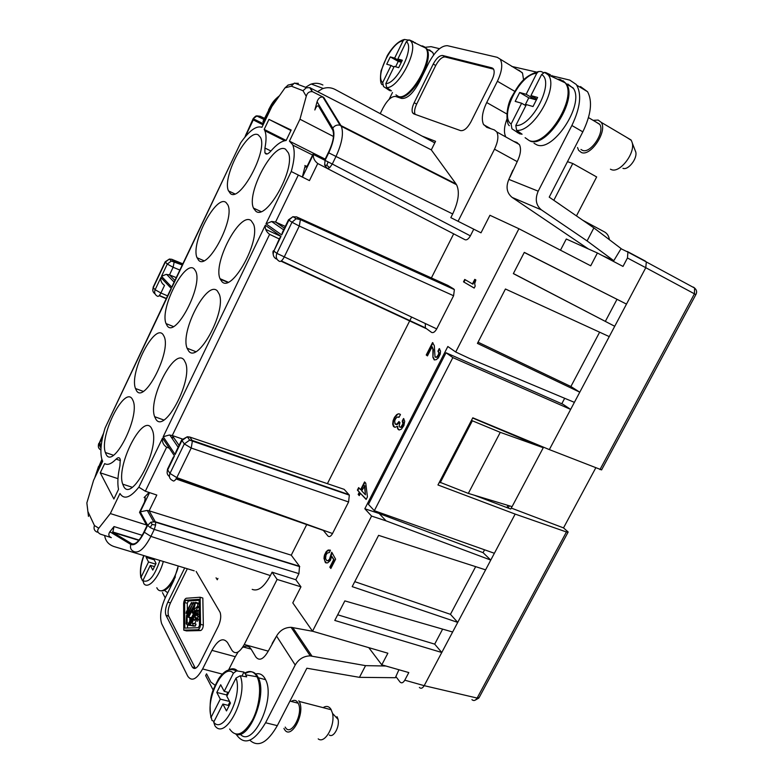 <?xml version="1.0" encoding="UTF-8"?>
<svg xmlns="http://www.w3.org/2000/svg" width="783" height="783" viewBox="0 0 783 783"><rect width="100%" height="100%" fill="white"/><g stroke="black" fill="none" stroke-linecap="round" stroke-linejoin="round"><path stroke-width="1.17" d="M282.487 232.208L281.714 234.92L288.878 220.15L292 222.235L276.879 253.369C275.547 256.883 276.379 259.525 279.355 261.316C280.696 261.894 282.281 260.524 284.102 257.225L299.282 226.052L453.592 295.749L436.708 328.909L276.879 253.369L273.864 251.098L280.999 236.388L265.31 225.25C264.86 228.793 266.289 231.827 269.616 234.352L279.228 238.932M524.248 252.459L626.488 304.098L645.779 267.698L627.447 257.989L623.004 266.416L597.409 252.997L590.705 265.799L518.923 228.744L455.716 352.007L447.827 346.507L364.829 508.754L371.573 516.085L312.534 631.215L292.793 602.881L300.956 586.829L295.827 579.743L298.93 573.626L299.517 566.275L155.367 521.801L150.953 522.173L147.664 525.305L144.307 532.225C139.247 541.934 134.745 546.005 130.79 544.43L109.865 531.765C108.103 534.476 108.602 536.433 111.352 537.657L100.351 534.123C97.444 532.548 96.926 530.571 98.795 528.202L94.44 525.53C93.431 528.701 94.361 530.923 97.249 532.195M518.923 228.744L489.933 215.276L481.007 232.825L450.822 217.645L481.007 232.825M329.692 167.66L332.295 164.029L313.366 154.466C312.994 157.892 314.453 160.906 317.741 163.52L327.372 168.521L329.692 167.66L326.863 165.321L324.622 165.066L327.372 168.521L465.112 239.755C466.844 240.254 468.586 238.952 470.368 235.859L473.735 229.213M431.394 277.936L453.68 233.843M296.424 216.813L447.445 285.218M447.768 285.355L453.69 288.927L299.938 219.005L296.16 218.731L292 222.235L299.282 226.052L300.398 219.612L296.767 216.95L292.754 216.744L288.878 220.15L288.496 219.817L293.018 216.666L296.16 218.731L300.398 219.612L454.306 289.573M453.592 295.749L454.365 289.69L453.69 288.927M425.306 323.555L425.365 327.881L431.58 332.403C433.234 333.127 434.947 331.963 436.708 328.909M411.594 317.105L327.402 483.669M344.168 489.346L189.789 437.051L192.422 440.839L191.209 448.042L348.592 501.972L349.335 495.081L344.168 489.346L342.797 488.886M348.592 501.972L332.521 533.526L176.801 477.62L169.97 473.441L167.689 469.878L174.462 455.912L173.239 457.36M176.048 478.942L323.32 530.394L327.979 536.042C329.349 537.226 330.866 536.394 332.521 533.526M98.795 528.202L110.325 513.56L119.965 493.525C123.998 499.926 130.291 497.812 138.836 487.183L145.335 491.215L156.806 495.042L149.142 510.829L291.256 555.186L306.858 524.316M291.256 555.186L299.517 566.275M326.237 551.594L328.194 550.018L330.416 550.214L329.379 552.583L327.343 552.984L326.002 554.961L325.552 558.445L326.648 560.55L327.92 560.677L329.457 559.297L331.738 552.211L335.604 559.199L330.857 568.478L329.829 567.166L333.636 559.718L331.708 556.214L330.377 560.462L327.627 562.899L325.395 562.664L323.976 558.289L324.524 554.941L326.237 551.594L329.986 550.058M360.425 493.349L359.26 495.619L358.183 494.455L359.338 492.184L357.391 490.109L358.663 487.613L360.611 489.678L364.565 481.936L365.769 483.199L367.433 496.911L366.141 499.446L360.425 493.349L366.248 499.231M403.881 425.609L401.376 429.162L399.232 429.975L397.578 428.507L397.353 426.275L395.121 427.312L393.487 426.529L392.684 424.132L393.056 420.774L394.466 417.339L396.697 414.618L398.811 413.776L400.456 414.54L399.027 417.319L397.157 417.016L395.63 418.69L394.681 420.872L395.024 423.857L396.893 424.171L398.899 421.567L399.966 422.507L399.124 426.158L399.829 427.117L400.896 427.048L402.922 423.76L402.217 421.107L403.529 418.543L404.713 421.264L403.881 425.609M432.901 357.302L432.911 349.551L432.128 346.742L427.459 355.903L426.236 355.002L432.559 342.572L434.34 345.753L435.005 356.891L436.64 357.097L438.353 354.758L438.823 352.82L437.912 351.205L439.243 348.592L440.545 351.136L440.222 354.161L438.284 357.968L436.18 359.691L434.183 359.867L432.901 357.302L433.371 349.756L432.128 346.742M463.507 281.841L464.72 279.453L472.443 283.926L474.782 279.345L475.868 279.962L474.684 283.652L475.173 286.128L474.185 288.066L463.507 281.841L474.204 288.027M306.251 96.299C307.151 92.923 309.177 91.386 312.329 91.67L310.636 87.999L309.706 87.637L306.241 87.823L303.001 90.711L306.251 96.299L299.958 119.231L289.426 141.136L292.597 144.601C295.122 150.316 294.672 159.292 291.237 171.526L265.995 223.83L271.711 221.481L275.567 222.049L285.296 226.414M238.169 651.945L235.282 656.702L211.929 650.36C217.938 639.701 223.135 637.117 227.54 642.608L232.022 650.438C235.409 654.754 239.49 652.768 244.267 644.487L277.123 579.44L272.073 572.197L295.827 579.743M298.93 573.626L154.271 529.455L155.602 525.07L155.523 522.163L149.142 510.829L147.087 510.428L140.235 511.847L149.553 492.624M272.073 572.197L270.37 575.583L150.894 536.384L144.307 532.225M169.314 448.209L166.632 447.21C163.285 444.959 161.924 441.915 162.551 438.089L174.462 455.912M309.451 180.599L291.247 171.526L309.451 180.599L317.741 163.52M455.716 352.007L469.634 358.526L574.389 402.354L579.782 392.185L477.424 343.394L505.436 289.005L609.252 336.602L614.724 326.276L513.354 273.619L524.297 252.371L626.488 304.098L614.724 326.276L513.394 273.541M332.501 129.684L318.456 105.999C317.281 105.451 316.078 106.782 314.844 109.982L317.076 101.77L332.765 128.148C335.153 133.433 333.812 141.664 328.733 152.832L335.985 156.463L332.295 164.029L470.368 235.859M312.985 91.934L323.741 97.405L340.938 125.583L340.057 125.231L341.339 126.337C343.806 133.179 342.024 143.23 335.985 156.463L452.682 213.955L450.822 217.645M302.375 176.978L304.92 166.75C305.664 167.611 306.701 166.848 308.032 164.459L313.474 153.233L325.17 159.125L328.977 151.285C333.166 142.154 334.449 135.156 332.824 130.311M313.474 153.233L289.426 141.136M478.051 342.191L570.895 386.518L579.782 392.185L609.252 336.602M599.621 332.198L570.895 386.518M627.447 257.989L627.927 252.097L621.017 248.73M694.521 287.997L693.454 287.116L694.599 288.036L694.443 293.821L645.779 267.698L646.308 262.002L645.251 261.042L627.281 251.46M303.001 90.711L291.374 86.179L285.032 87.843L271.818 106.596L261.943 127.296C256.335 125.407 249.209 130.634 240.577 142.976M167.552 295.866L160.916 292.999L164.508 285.423C161.552 283.289 160.349 280.657 160.906 277.515L171.36 288.594L105.03 428.154C100.978 441.524 99.911 451.86 101.839 459.171L102.681 461.236L93.598 480.273L86.854 502.94L88.479 516.428M163.079 334.605C154.721 322.723 129.459 371.827 135.342 388.133L136.408 390.511C144.013 404.782 171.379 352.096 164.205 336.621L163.079 334.605M258.302 134.93C247.976 128.06 222.284 175.969 228.284 190.416L230.368 193.518C240.009 202.758 268.168 150.561 260.426 137.328L258.302 134.93M268.961 119.378L264.174 129.41L264.82 130.644C266.396 134.49 266.435 140.294 264.938 148.036L264.869 152.587C265.829 154.907 267.786 154.447 270.742 151.197C276.497 144.512 281.626 140.95 286.128 140.509L291.168 130.017L268.961 119.378L290.924 130.526M100.263 472.815L113.887 498.996L118.517 489.365C117.303 483.307 117.773 475.487 119.907 465.914L120.269 459.572C119.593 457.233 118.204 457.086 116.099 459.132C111.392 463.928 107.584 465.405 104.677 463.575L100.263 472.815L117.969 478.667M155.788 419.022C164.068 434.516 192.706 381.536 185.708 363.195L184.132 360.082C174.58 346.703 147.39 399.751 154.76 416.947L155.788 419.022M251.177 220.669C240.058 211.028 212.408 263.538 220.189 279.032L221.883 281.577C231.592 293.361 260.719 241.193 253.575 224.281L251.177 220.669M194.321 269.088C185.317 258.889 159.947 307.474 165.869 323.164L167.249 325.865C175.529 338.462 203.12 286.02 195.75 271.3L194.321 269.088M123.538 486.086C131.104 503.459 159.575 449.843 152.636 430.816L151.422 428.095C142.643 412.847 115.63 466.306 122.794 484.354L123.538 486.086M106.048 454.169C112.977 470.123 140.137 417.094 133.159 400.886L132.307 399.115C124.595 385.549 99.421 435.289 105.265 452.183L106.048 454.169M285.541 149.21C273.629 141.449 245.715 193.832 253.682 208.464L255.757 211.136C266.181 221.08 295.612 169.108 288.408 152.92L285.541 149.21M188.566 350.862C197.551 364.496 226.414 311.996 219.348 294.359L217.38 290.953C207.045 279.443 179.64 332.178 187.225 348.513L188.566 350.862M198.559 260.201C207.515 271.124 235.38 218.849 227.824 204.872L226.062 202.533C216.392 194.008 190.876 242.192 196.846 257.274L198.559 260.201M176.224 277.622L169.51 274.882L166.133 274.402L161.484 276.301L171.947 287.341L172.348 285.815M171.36 288.594L170.586 289.524M105.02 428.144L170.449 289.779M149.083 492.468L144.111 497.538L145.295 497.782L144.532 502.011L139.531 512.346L146.94 525.804L143.455 532.969C139.031 541.474 135.087 545.037 131.622 543.656L112.83 532.342L114.015 526.558L109.865 531.765M110.325 513.56L146.48 524.972M291.374 86.179L294.202 83.223L298.343 83.35L296.483 83.84M176.077 451.517L175.138 454.522L163.207 436.738L169.285 435.025L172.28 435.524L269.616 234.352M279.502 238.355L280.999 236.388M159.164 295.661L166.221 298.666M246.958 134.784L246.351 134.47L253.281 119.907L262.354 124.419L269.773 108.857L270.546 109.258M277.231 98.922C274.598 100.782 272.112 104.09 269.773 108.857M277.945 97.895C274.755 100.097 271.74 104.1 268.882 109.904L263.098 121.267M246.351 134.47L246.968 134.774M309.794 87.686L431.296 149.886L456.049 183.936L340.938 125.583M422.135 136.115L435.563 141.322L431.296 149.886M379.178 513.521L483.052 552.651L490.775 560.08L386.048 520.861L379.178 513.521L364.829 508.754M564.68 398.293L561.783 403.774M539.673 445.586L539.399 446.095M508.04 505.417L506.895 507.57M484.569 549.803L483.052 552.651M439.449 482.064L468.322 493.407L500.268 432.343L543.265 447.719L472.678 418.034M500.268 432.343L472.355 420.784L440.193 482.749M472.355 420.784L471.572 420.168M468.322 493.407L512.082 506.64L543.265 447.719M292.754 84.182L288.193 85.004L285.032 87.843M380.235 113.643L382.867 108.269C387.321 100.009 391.588 96.074 395.699 96.466L401.454 98.413C407.072 99.02 413.023 93.578 419.306 82.117L428.781 62.875C435.045 51.326 441.26 45.59 447.416 45.688L497.225 57.316L522.232 72.653M277.123 579.44L300.956 586.829M95.614 476.054L102.221 460.257M101.095 446.77L99.363 443.599L101.369 444.284M182.341 264.762L174.032 261.316L171.418 260.993L167.288 264.047L161.484 276.301M171.565 259.212L182.791 263.802M220.268 279.208L227.775 282.301M102.054 459.817L98.619 467.03L95.232 476.867M99.363 443.599L102.808 436.356M155.602 525.07L152.108 524.463L150.17 527.546L154.271 529.455L150.894 536.384C144.522 548.531 138.855 553.581 133.913 551.545C130.918 550.224 129.88 547.855 130.79 544.43M152.108 524.463L150.953 522.173M175.138 454.522L181.94 440.516L184.318 443.902L189.623 440.154L192.217 440.418L349.032 494.66M323.741 97.405L323.076 97.141C320.257 96.681 318.25 98.218 317.076 101.77M182.282 438.969L172.28 435.524L179.062 445.361M299.958 119.231L333.47 136.487M262.354 124.419L263.127 124.81M253.281 119.907L263.108 124.869M86.854 502.94L87.745 510.017M280.98 261.16L425.874 328.459M560.471 250.198L566.275 239.011L597.409 252.997M326.863 165.321L328.077 161.905M172.505 285.452L240.616 142.917M179.826 270.037L173.112 267.267L169.51 274.882L174.893 280.422M211.929 650.36L202.611 668.946C196.602 679.458 191.639 681.856 187.705 676.12L161.621 623.581C159.517 616.593 160.779 607.902 165.409 597.507L173.797 580.497L178.25 565.992M215.09 685.272L210.862 682.091L206.546 673.83L205.645 675.612L213.182 690.087M235.282 656.702L228.636 669.876M244.267 644.487L268.246 651.143C263.479 659.335 259.33 661.263 255.816 656.957L251.128 649.136C248.945 645.76 246.048 645.251 242.436 647.6M517.475 69.834L518.923 70.186L522.535 73.201L523.592 79.935M514.695 91.317L497.391 81.256C501.844 71.811 502.872 64.637 500.454 59.743M497.391 81.256L486.713 102.534C482.377 111.656 481.261 118.879 483.395 124.203L486.742 127.326L494.406 129.929L496.794 131.945C498.771 136.036 498.008 141.782 494.504 149.191L458.094 221.246M506.934 119.104C504.076 126.709 503.694 132.64 505.769 136.878M513.658 141.341L516.888 142.457L519.579 144.933C521.341 149.103 520.548 154.672 517.211 161.641L509.978 177.203M252.204 589.374C258.008 591.674 264.067 587.074 270.37 575.583M217.928 578.412L217.263 579.763L216.069 577.815M196.161 571.453L220.092 612.335C221.344 616.152 220.728 620.821 218.242 626.361L199.704 663.358C196.729 668.604 194.253 669.808 192.266 666.999L165.947 615.223C164.88 611.738 165.516 607.393 167.836 602.166L184.7 567.978M192.266 666.999L195.065 667.733L168.707 616.221C167.474 612.795 168.061 608.362 170.469 602.92L187.215 568.996M203.326 625.108L202.836 598.046L200.125 597.253L200.565 624.335L203.326 625.108C203.061 628.093 202.151 629.904 200.605 630.55L186.501 630.902L183.78 630.149L183.623 603.527C183.897 600.688 184.768 598.926 186.237 598.251L200.125 597.253M264.174 129.41L286.157 140.451M543.196 447.68L543.471 447.162M474.165 495.169L510.731 509.028L512.004 506.611M452.682 213.955C458.574 201.378 459.856 191.6 456.509 184.641M312.534 631.215L387.869 653.218L381.781 664.845L368.783 647.639M381.781 664.845L408.804 672.568L404.782 680.192C403.118 682.903 401.532 683.51 400.025 682.013L395.865 676.561M354.748 581.652L450.45 614.332L457.732 622.387L452.633 632.008L344.843 600.894L334.781 620.439L441.778 652.493L424.19 685.663C422.526 688.345 420.921 688.942 419.385 687.435L419.385 687.435C420.931 688.942 422.526 688.345 424.19 685.663L404.782 680.192M508.187 508.059L509.371 505.818M616.975 299.38L605.376 321.324M540.671 446.633L540.945 446.114M183.78 630.149L197.854 629.786C199.391 629.14 200.301 627.32 200.565 624.335M184.631 602.509L185.747 600.248L199.097 599.328L199.508 625.372L198.344 627.702L184.808 628.093L184.631 602.509L187.303 603.272L187.362 609.751M185.747 600.248L188.419 601.021L199.117 600.297M187.509 628.015L187.48 624.55M188.419 601.021L187.303 603.272M595.726 467.921L563.515 527.899L511.24 508.059M190.856 617.944L191.395 617.914M197.6 606.248L197.923 603.018M188.634 625.265L191.688 625.617M189.829 621.056L189.78 617.66M197.453 621.291L198.344 619.568L197.512 618.051L198.402 616.26M194.654 623.797L196.641 619.803M193.166 626.038L195.349 626.038L196.044 624.168L195.476 624.022M196.063 618.893L195.73 619.549M187.068 616.407L187.157 622.847L186.148 623.865L186.55 615.428L193.528 602.44L187.068 616.407L188.106 616.701M188.869 616.847L193.518 607.491L192.275 613.02L195.124 610.397L188.449 623.826L188.263 625.167L188.977 624.824L197.629 607.432L197.394 606.365L193.802 609.986L195.505 602.323L188.341 615.878L188.155 617.2L191.541 617.611M186.765 612.962L191.473 602.538L186.246 611.993L186.06 613.314L187.646 613.216M197.982 614.498L197.845 610.202L197.11 610.534L190.514 623.797L190.543 625.304L192.618 625.274L193.313 623.425L191.806 623.278L193.91 619.03L194.722 620.518L195.613 618.795L194.791 617.278L196.895 613.03L197.003 615.859L197.982 614.498L199.342 614.89M194.791 617.278L197.512 618.051M359.338 492.184L357.86 490.275L359.025 487.995M360.611 489.678L361.08 489.855L364.927 482.318M359.377 495.404L358.653 494.631L359.808 492.35M365.436 494.797L364.849 485.763L361.707 490.833L365.436 494.797L364.379 485.597M549.343 449.599L472.795 417.809L437.951 484.961L515.155 514.088L494.376 553.278L374.333 510.702L452.848 357.606L570.65 409.411L549.343 449.599L601.628 469.908M374.333 510.702L368.45 504.389L446.026 352.771L563.046 404.331L570.65 409.411L574.389 402.354M485.597 569.848L457.732 622.387L352.193 586.633L378.59 535.357L485.597 569.848L494.376 553.278M386.048 520.861L371.573 516.085M452.633 632.008L441.778 652.493L434.692 644.135L337.688 614.792M475.663 566.647L450.45 614.332M442.63 629.121L434.692 644.135M515.155 514.088L566.422 531.97L568.174 532.019L563.515 527.899M446.026 352.771L452.848 357.606M491.949 67.867L442.581 55.495C439.517 55.397 436.395 58.255 433.234 64.069L414.168 102.73C412.161 107.007 411.613 110.315 412.504 112.674L413.747 113.878L460.57 130.614C463.947 131.084 467.382 128.197 470.886 121.952L491.998 79.807C494.122 75.334 494.68 71.85 493.672 69.344L491.949 67.867L493.143 68.571M493.574 69.158L445.077 56.944C442.004 56.836 438.891 59.694 435.72 65.498L416.664 104.1C414.599 108.553 414.08 111.94 415.117 114.249L415.225 114.406M268.246 651.143L275.733 637.685M293.498 630.902L294.604 631.176M397.872 413.972L394.935 417.525L393.526 420.96L393.154 424.317L394.436 427.146M399.986 414.138L399.271 413.972M398.567 416.908L399.105 417.173M395.484 424.269L396.071 424.455M396.893 424.171L397.363 424.366L396.541 424.64M397.715 423.554L398.185 423.74L397.363 424.366M398.43 422.497L398.899 422.693L398.185 423.74M399.291 421.91L398.899 422.693M400.896 427.048L401.366 427.234L400.779 427.391M401.493 426.559L401.963 426.745L401.366 427.234M402.09 425.727L401.963 426.745M402.57 424.797L402.56 425.913M402.922 423.76L403.039 424.983M403.049 422.849L403.402 423.946M402.932 422.066L403.519 423.035M402.687 421.518L403.402 422.252M402.217 421.107L403.157 421.714M403.92 418.885L402.687 421.293M398.527 429.681L399.242 429.975M398.048 429.26L398.997 429.867M397.578 428.507L398.518 429.446M397.353 426.95L398.048 428.692M397.353 426.275L397.823 427.136M324.162 556.312L326.707 551.751M326.648 560.55L328.39 560.834L329.937 559.454L332.021 552.729M330.994 568.204L330.299 567.323L334.116 559.874L331.708 556.214M326.345 562.997L324.691 560.579L324.632 556.468M465.161 279.707L463.967 282.056M472.443 283.926L472.903 284.151L475.232 279.6M435.514 357.254L437.1 357.302L438.813 354.963L439.283 353.025L438.382 351.41L439.664 348.895M434.506 359.955L433.371 357.508M427.518 355.805L426.696 355.198L432.979 342.866M588.366 248.935L512.131 197.424C506.777 192.98 505.681 186.971 508.852 179.395L512.836 170.244M587.084 240.919L613.784 260.71L621.095 248.593L593.876 227.902L587.084 240.919L541.405 209.873C535.924 205.283 534.858 199.058 538.195 191.179L571.874 125.495C580.457 107.477 581.916 93.803 576.268 84.476L569.789 80.111L552.925 76.049M613.784 260.71L602.049 255.434M580.477 86.561L587.573 91.748C592.672 101.271 591.087 114.641 582.816 131.857L549.226 197.14L593.876 227.902M511.7 66.408L536.179 72.007M534.026 143.279L536.786 144.826C552.857 152.538 584.402 105.049 573.616 88.655L567.802 84.016M580.966 149.484L582.532 150.385C590.529 153.928 605.093 132.239 599.807 124.477L596.049 122.06M577.531 147.527L578.617 150.326L581.417 152.538C590.832 156.747 607.862 130.82 601.148 122.285L598.163 120.063L593.778 120.308M610.427 169.206L611.376 169.627C619.833 173.454 635.551 153.116 632.155 142.506L631.274 140.333L626.84 137.485M622.945 168.325C628.211 170.635 637.793 158.264 635.698 151.755L635.101 150.316M559.728 204.294L555.617 201.544M434.78 142.888L335.065 89.438C330.994 87.353 326.765 87.138 322.361 88.782L317.624 91.66M582.777 220.258L604.525 231.944C607.285 233.52 608.9 236.104 609.37 239.686M576.454 215.902L596.656 176.948L572.774 163.51L553.816 200.301M572.774 163.51L567.479 161.67M425.335 47.283L431.071 46.657L439.488 48.693M392.489 92.492L389.131 99.353M433.674 54.879L432.93 52.774L429.485 49.867M397.03 95.585L398.89 96.74C410.047 102.348 434.898 60.037 426.745 48.908L424.435 46.755M423.583 46.451L421.851 46.314M420.882 45.874L422.791 46.001L425.717 48.066C434.575 58.48 409.46 101.996 398.087 96.309L395.963 94.86M413.669 41.851L409.881 40.148L411.173 41.538C418.484 50.738 398.204 88.636 386.675 87.588L391.461 90.867L389.748 90.613L383.543 86.561L382.691 82.577C374.636 76.607 391.706 41.519 403.049 40.902L404.39 39.473C398.596 40.951 392.9 46.334 387.291 55.613L381.037 70.901C380.009 78.936 380.391 83.556 382.182 84.75M401.826 61.231L397.852 58.989L406.308 41.695L408.834 39.933L409.881 40.148M414.853 43.124L415.147 42.527M406.308 41.695C415.088 47.058 396.971 83.977 385.833 83.585L394.24 66.389L398.674 67.671L402.325 60.222L397.852 58.989M404.39 39.473L408.129 40.05M401.473 61.965L394.642 58.108L403.049 40.902M388.309 89.82L388.72 88.988M393.908 67.064L391.05 65.469L382.691 82.577M386.675 87.588L385.833 83.585M395.601 66.78L398.234 61.397L401.327 62.258M394.642 58.108L390.286 56.905L386.724 64.216L391.05 65.469M390.286 56.905L398.234 61.397M322.89 85.004C318.896 82.959 314.746 82.744 310.43 84.349L305.605 87.314M529.993 141.009C546.299 148.809 578.216 99.49 566.461 83.947L562.997 80.688M561.059 79.964L558.485 79.68M557.339 79.152L560.148 79.416L565.14 82.792C578.001 97.435 545.731 148.437 529.083 140.49L525.119 137.691M550.38 74.728L545.859 72.623L548.364 75.07C558.964 87.99 533.125 132.562 516.614 130.34L522.085 134.216L519.56 133.776L511.945 128.803L511.113 124.017C498.83 115.943 520.176 73.494 536.737 73.357L538.43 71.576C522.887 76.166 518.307 85.582 511.671 96.945C505.808 107.036 505.955 123.792 509.361 125.691M536.815 99.04L530.943 95.604L541.601 74.542L544.508 72.388L545.859 72.623M551.447 76.372L551.917 75.442M541.601 74.542C555.108 81.765 532.127 126.915 515.791 125.525L526.382 104.609L533.017 106.527L537.627 97.444L530.943 95.604M538.43 71.576L540.965 71.459L543.529 72.643M526.147 94.283L519.667 92.502L528.779 97.816L535.318 99.637L526.147 94.283L536.737 73.357M535.318 99.637L535.895 98.501M519.667 92.502L515.194 101.369L521.625 103.239L525.843 105.666M525.041 105.206L528.779 97.816M511.113 124.017L521.625 103.239M517.387 132.66L518.052 131.358M516.614 130.34L515.791 125.525M196.357 619.725L196.69 619.069M165.223 597.899L162.472 592.614M163.97 589.981L167.728 592.809M109.64 532.058L111.069 532.499M194.194 570.827L114.122 546.583C108.612 544.704 105.451 541.014 104.648 535.503M272.141 643.479L276.556 636.06C279.923 630.325 284.777 627.408 291.119 627.32L312.926 631.333M265.584 722.758L277.319 725.645L306.867 668.222L359.456 677.344L365.553 665.638L310.068 655.87C303.598 656.105 298.646 659.159 295.201 665.021L265.584 722.758C254.054 742.118 244.257 745.984 236.202 734.346M240.215 734.17C252.86 748.636 276.076 698.651 265.496 679.536L264.811 678.235C262.481 674.476 259.476 673.047 255.777 673.957M235.82 734.2C249.415 740.405 267.59 694.482 258.253 677.608L257.587 676.316C254.426 671.354 250.286 670.463 245.157 673.664M244.756 673.067C249.65 670.277 253.604 671.276 256.618 676.062L257 676.766C261.825 685.83 259.692 706.364 252.243 720.38C243.347 734.983 235.82 737.86 229.664 729.032M214.141 721.3L212.017 720.536L211.185 717.14L220.297 699.121L229.605 701.46M228.822 669.817C232.228 668.105 235.135 668.496 237.562 670.992L243.953 672.078L245.461 674.163L246.674 676.845L240.254 675.768C248.524 696.028 225.465 741.256 214.924 725.753L213.71 722.161L222.881 704.054L229.165 705.62M228.176 705.375L229.889 701.999M211.185 717.14C205.146 698.906 223.713 661.978 233.393 673.233L224.222 691.369L220.689 684.743L216.803 692.446L220.297 699.121M240.254 675.768L236.055 678.019C242.877 696.058 223.047 735.002 213.71 722.161M236.055 678.019L226.825 696.253L230.456 703.075L226.473 710.925L222.881 704.054M237.562 670.992L236.26 671.041L233.393 673.233M243.953 672.078L241.937 676.052M224.222 691.369L228.714 692.515M227.031 695.852L226.532 694.913L227.853 692.299M216.803 692.446L226.532 694.913M277.319 725.645C267.355 742.901 258.194 747.755 249.836 740.219M285.208 727.094C290.708 737.811 303.97 713.352 298.137 703.163L297.834 702.605C296.131 700.08 293.948 699.689 291.276 701.441M283.935 728.415L284.239 728.973C290.571 741.374 305.918 713.117 299.165 701.362L298.803 700.716M318.201 738.878C324.925 744.437 335.672 724.901 332.403 712.941L330.837 709.046C328.791 706.149 326.208 705.679 323.095 707.636M329.3 734.992C333.489 738.349 340.028 726.458 338.002 719.127L337.042 716.719M359.456 677.344L395.346 677.716L398.929 669.739M385.902 666.02L365.553 665.638M160.339 590.715C165.027 591.919 170.038 587.319 175.363 576.924M177.947 567.881C172.769 585.439 160.701 596.499 156.815 587.739M155.7 564.132L148.545 561.979L141.116 577.179L142.222 580.32M146.607 556.41L146.137 557.369L148.545 561.979M146.137 557.369L154.045 559.767M141.116 577.179C139.932 571.424 140.871 564.23 143.935 555.607M163.324 561.48C159.096 577.374 148.408 589.501 143.955 583.795L142.849 580.643L150.316 565.365L154.486 566.608M159.908 560.442C154.408 576.533 148.721 583.266 142.849 580.643M153.654 558.543L156.023 563.466L152.783 570.083L150.316 565.365M298.274 175.118L275.567 222.049L284.454 228.166M145.335 491.215L166.632 447.21M191.209 448.042L176.801 477.62C175.098 480.693 173.728 481.672 172.681 480.556C169.637 479.118 168.737 476.749 169.97 473.441L184.318 443.902L191.209 448.042M328.733 152.832L325.062 160.388L324.622 165.066M313.366 154.466L302.444 177.017M240.567 142.966L171.947 287.341M160.906 277.515L155.122 289.739L153.253 287.664L165.35 262.099L167.288 264.047L173.112 267.267L174.237 261.669L172.054 259.388L169.588 259.046M87.96 511.681L94.44 525.53M138.845 487.192L162.551 438.089M163.207 436.738L265.31 225.25M265.995 223.83L281.714 234.92M270.918 150.992L264.938 148.036M114.015 526.558L142.222 535.327M112.83 532.342L138.816 540.348M131.622 543.656L132.934 544.058M279.678 238.003L273.864 251.098C272.543 254.592 273.365 257.225 276.33 259.007M150.17 527.546L147.664 525.305L140.235 511.847M144.111 497.538L145.335 497.939M246.263 135.557L245.627 135.214L253.408 118.84L262.481 123.332M244.864 137.201L253.124 118.713L257.03 115.884L260.181 116.246L264.497 118.331M262.951 121.571L268.882 109.904M152.802 290.444L153.253 287.664C152.264 290.248 152.861 292.313 155.034 293.86M155.122 289.739C154.075 292.636 154.858 294.799 157.471 296.248C158.323 296.796 159.468 295.71 160.916 292.999L155.122 289.739M304.832 165.507L306.711 166.436M98.296 468.488L99.098 468.763M100.987 448.17L98.766 444.088L103.16 434.839M98.619 467.03L101.907 459.386M175.852 451.977L181.734 439.85L187.284 436.777L189.789 437.051L187.626 437.257M181.793 439.743L181.94 440.516L187.284 436.777L189.692 440.144L349.355 495.14M167.533 469.105L167.689 469.878C166.564 472.658 167.141 474.86 169.412 476.495M339.988 125.211C337.023 124.585 334.615 125.564 332.765 128.148M258.576 116.863L260.181 116.246M279.355 261.316L277.534 259.927M245.627 135.214L245.128 136.888M222.284 674.104L202.611 668.946M251.128 649.136L242.926 646.866M506.807 113.956L486.713 102.534M517.211 161.641L494.504 149.191M120.425 460.6L116.099 459.132M103.532 433.361L98.766 444.088C97.787 446.721 98.492 448.698 100.899 450.019M153.106 287.332L165.184 261.796L169.324 259.085L165.35 262.099M166.065 615.477L168.707 616.221M167.836 602.166L170.469 602.92M197.854 629.786L200.605 630.55M193.352 603.752L194.233 604.016M188.977 624.824L190.377 625.206M197.629 607.432L199.234 607.892M191.287 603.85L192.168 604.104M187.157 622.847L188.723 623.288M197.893 610.505L199.273 610.897M195.603 618.766L198.334 619.539L195.613 618.795M192.618 625.274L195.349 626.038M193.205 623.288L195.838 624.022M599.954 469.594L694.443 293.821L695.813 294.682L601.608 469.849M471.914 699.64C473.735 701.177 475.477 700.648 477.131 698.054L566.422 531.97M568.037 532.274L479.137 697.565L477.131 698.054L424.19 685.663M190.543 625.304L193.264 626.067M192.51 613.03L193.655 613.363M195.505 602.969L198.207 603.752M414.168 102.73L416.664 104.1M433.234 64.069L435.72 65.498M442.581 55.495L445.077 56.944M512.131 197.424L541.405 209.873M508.852 179.395L538.195 191.179M582.816 131.857L571.874 125.495M295.201 665.021L276.556 636.06M311.928 656.056L292.725 627.516M282.291 232.61L288.496 219.837M646.21 261.845L627.917 252.097M267.179 153.967L264.967 152.881M306.603 87.696L294.525 83.096M139.041 540.074L112.537 531.902M166.632 274.383L174.1 282.105M173.307 326.521L166.006 323.585M268.579 109.777C271.476 104.668 272.151 101.565 279.453 95.761M263.959 119.466L256.726 115.962C256.217 115.61 255.023 116.53 253.124 118.713M113.398 455.236L105.353 452.505M174.012 438.03L171.134 437.012M304.92 166.75L305.693 167.131M303.138 522.975L176.244 478.619M143.172 391.363L135.459 388.505M94.665 478.051L98.531 466.462M178.152 447.24L169.794 435.045M147.263 510.447L153.546 521.566L299.732 566.638M322.909 97.092L340.057 125.231M220.062 278.709L228.107 282.164M293.243 83.781L287.831 85.21M182.233 264.987L171.281 261.013L169.324 259.085M173.366 457.096L167.503 469.174L167.112 472.57M483.679 124.742L490.784 128.696M519.344 144.512L496.794 131.945M234.763 193.851L228.46 190.895M312.603 155.034L292.832 145.119M273.502 250.726C272.797 251.118 272.778 252.743 273.443 255.62M283.642 229.84L271.584 221.491M281.332 260.915L425.316 327.803M165.947 615.223L168.59 615.967M264.86 130.741L284.718 140.715M341.339 126.337L456.558 184.719M166.329 298.44L159.341 295.465M100.899 449.785C98.609 448.816 97.865 446.741 98.687 443.57M312.143 91.621L309.774 87.657M191.473 602.538L192.765 602.91M199.362 616.534L197.385 615.967M193.528 602.44L194.82 602.822M193.313 623.425L196.044 624.188M646.249 261.904L694.599 288.036C696.772 289.955 697.193 292.157 695.842 294.623M475.369 700.051L478.814 698.074M187.411 613.696L186.423 613.412M197.776 606.375L199.215 606.796M188.214 624.756L186.569 624.296M197.835 610.182L199.273 610.593M190.866 617.963L188.517 617.298M195.505 602.323L198.207 603.106M192.461 613.069L193.636 613.412M412.602 112.879L415.117 114.249M426.745 48.908L432.676 52.334M408.883 39.933L425.717 48.076M323.232 88.469L311.291 84.045M576.777 85.22L587.544 91.709M566.461 83.947L573.244 88.019M544.557 72.379L548.227 74.865L565.16 82.812M236.309 671.021C230.339 667.605 224.418 670.238 218.526 678.91C213.651 689.079 208.024 695.774 210.94 717.786M331.258 709.76L299.204 701.441M338.06 719.381L332.491 713.362M310.254 655.87L291.1 627.32M143.739 555.548C140.676 563.701 139.736 571.101 140.911 577.746M245.823 674.848L257 676.766M203.834 260.69L196.993 257.724M195.74 351.636L187.117 348.229M280.97 236.407L265.77 229.419M298.166 703.222L289.955 701.098M601.158 122.305L631.059 139.981M253.535 208.112L260.925 211.557M635.767 152.039L632.263 142.976M163.784 420.001L154.682 416.703M588.493 117.607L599.621 124.174M265.564 679.673L258.331 677.765M132.239 487.28L122.735 484.158"/></g></svg>
